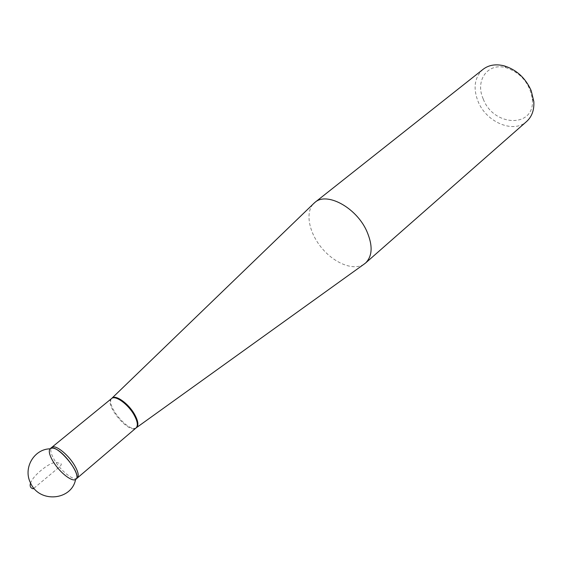 <?xml version="1.0" encoding="UTF-8"?>
<svg xmlns="http://www.w3.org/2000/svg" width="562" height="562" viewBox="0 0 562 562"><rect width="100%" height="100%" fill="white"/><g stroke="black" fill="none" stroke-linecap="round" stroke-linejoin="round"><path stroke-width="0.42" stroke-dasharray="2.81 2.11" d="M363.86 264.309C353.519 270.982 334.432 263.332 321.815 248.088C309.086 232.942 304.983 212.794 313.406 203.816M483.222 98.94C474.834 80.738 487.598 62.249 506.264 67.756C521.093 73.032 529.776 83.443 532.305 98.982C535.509 128.368 493.534 127.054 483.222 98.94M483.109 69.302C474.581 77.149 472.881 87.827 478.016 101.322C486.109 122.109 513.471 133.918 526.636 121.483M75.582 479.456C72.041 482.161 59.867 472.523 53.502 462.126C49.547 455.606 48.388 451.174 50.032 448.82L53.011 448.139M33.924 488.238L59.72 466.713C62.087 464.338 61.729 463.151 58.645 463.151C56.13 461.5 51.809 462.723 45.691 466.825C37.626 472.649 32.575 478.037 30.545 482.983M136.257 427.766C128.958 433.218 105.094 404.605 111.761 398.402M111.585 398.535C103.598 404.036 129.253 434.791 136.095 427.921M77.289 478.002C74.072 481.318 61.49 471.581 54.978 460.91C50.861 454.089 49.793 449.586 51.767 447.401M506.264 67.756L504.086 65.831M532.305 98.982L533.809 101.469"/><path stroke-width="0.84" d="M313.406 203.816L314.98 202.362C326.67 191.649 356.09 207.378 366.635 230.842C372.929 245.285 372.578 256.005 365.574 263.016L363.86 264.309M365.574 263.016L526.636 121.483C531.926 116.657 534.314 109.99 533.809 101.469L531.202 90.686C525.491 77.942 516.45 69.66 504.086 65.831C495.796 63.808 488.799 64.96 483.109 69.302L314.98 202.362M53.502 462.126C60.029 472.811 72.61 482.561 75.835 479.274C82.986 474.623 56.109 442.406 50.257 448.609C48.297 450.794 49.379 455.304 53.502 462.126M53.011 448.139C62.733 449.122 82.403 476.513 75.582 479.456C71.753 500.342 39.572 503.524 30.629 483.158C22.747 468.251 33.945 449.108 50.032 448.82M30.545 482.983C29.575 486.158 30.467 488.104 33.228 488.807L33.924 488.238M111.761 398.402L112.098 398.079C115.702 394.468 128.361 403.446 134.395 414.053C138.097 420.671 138.842 425.153 136.636 427.499L136.257 427.766M75.835 479.274L136.095 427.921C138.287 425.582 137.535 421.107 133.84 414.503C127.813 403.916 115.182 394.946 111.585 398.535L314.481 202.77M51.767 447.401C54.9 444.128 67.609 453.878 74.156 464.711C78.167 471.462 79.214 475.888 77.289 478.002M136.095 427.921L365.082 263.43M50.257 448.609L111.585 398.535"/></g></svg>
